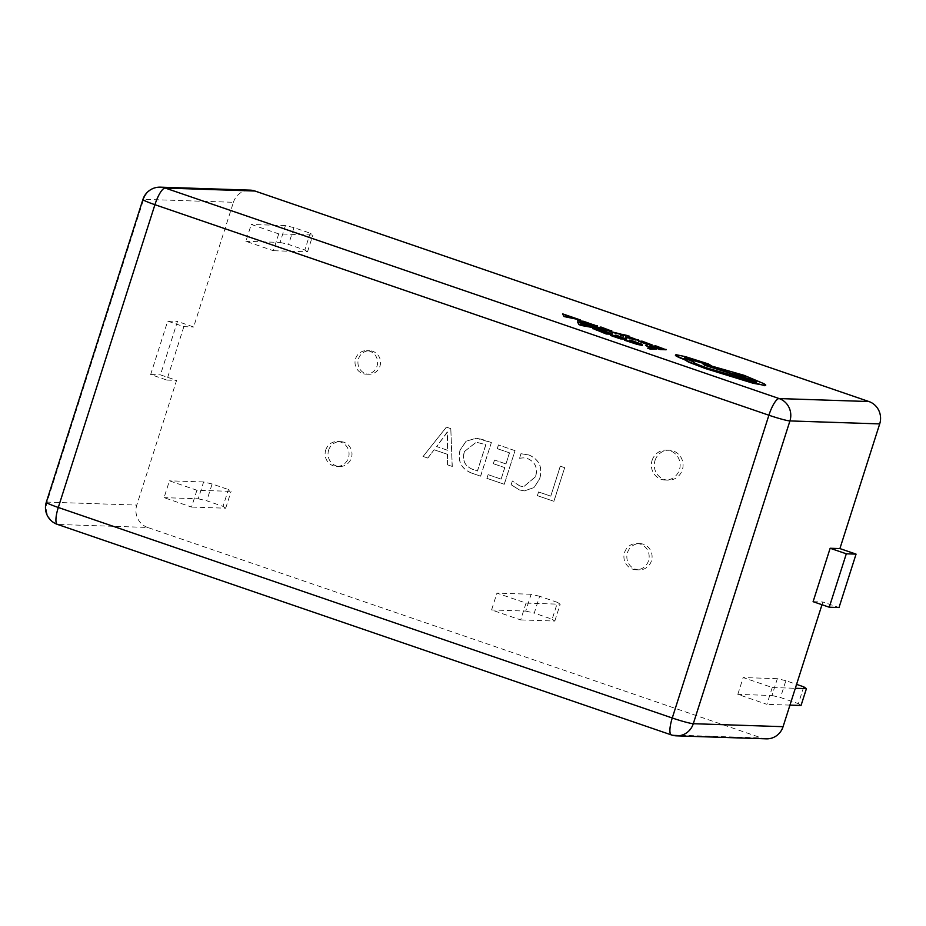 <?xml version="1.0" encoding="UTF-8"?>
<svg xmlns="http://www.w3.org/2000/svg" width="926" height="926" viewBox="0 0 926 926"><rect width="100%" height="100%" fill="white"/><g stroke="black" fill="none" stroke-linecap="round" stroke-linejoin="round"><path stroke-width="0.69" stroke-dasharray="4.63 3.47" d="M655.018 460.5A14.978 14.399 91.9 0 1 669.174 450.21A14.978 14.399 91.9 0 1 682.346 469.864A14.978 14.399 91.9 0 1 668.178 480.154A14.978 14.399 91.9 0 1 655.018 460.5M652.089 460.396A14.978 14.399 91.9 0 1 666.245 450.117A14.978 14.399 91.9 0 1 679.418 469.771A14.978 14.399 91.9 0 1 665.25 480.062A14.978 14.399 91.9 0 1 652.089 460.396M627.481 552.625A13.138 12.628 91.9 0 1 639.901 543.608A13.138 12.628 91.9 0 1 651.453 560.843A13.138 12.628 91.9 0 1 639.021 569.872A13.138 12.628 91.9 0 1 627.481 552.625M624.552 552.533A13.138 12.628 91.9 0 1 636.972 543.504A13.138 12.628 91.9 0 1 648.524 560.751A13.138 12.628 91.9 0 1 636.093 569.768A13.138 12.628 91.9 0 1 624.552 552.533M358.512 358.825A11.749 11.297 91.9 0 1 369.624 350.757A11.749 11.297 91.9 0 1 379.949 366.187A11.749 11.297 91.9 0 1 368.837 374.254A11.749 11.297 91.9 0 1 358.512 358.825M355.584 358.732A11.749 11.297 91.9 0 1 366.696 350.665A11.749 11.297 91.9 0 1 377.021 366.083A11.749 11.297 91.9 0 1 365.92 374.15A11.749 11.297 91.9 0 1 355.584 358.732M328.637 450.163A12.466 11.98 91.9 0 1 340.432 441.598A12.466 11.98 91.9 0 1 351.382 457.953A12.466 11.98 91.9 0 1 339.599 466.519A12.466 11.98 91.9 0 1 328.637 450.163M325.72 450.059A12.466 11.98 91.9 0 1 337.504 441.505A12.466 11.98 91.9 0 1 348.454 457.861A12.466 11.98 91.9 0 1 336.67 466.426A12.466 11.98 91.9 0 1 325.72 450.059M629.263 336.52L609.945 331.809M623.429 336.439L622.654 334.807M652.02 345.294L641.892 341.462L638.685 341.416M648.501 344.738L641.591 342.192L648.582 344.484M666.118 349.785L654.844 346.127M659.011 348.384L649.89 346.058M661.766 348.5L653.096 346.359M642.343 345.433L642.019 344.657L629.541 340.455M639.739 344.183L624.599 340.259M656.453 349.391L645.387 345.803M652.089 348.107L647.818 348.28M626.601 339.136L615.327 335.478M619.506 337.747L610.384 335.409M622.249 337.851L613.591 335.71M612.306 334.228L592.652 328.695M595.198 328.348L577.5 322.271M635.363 340.178L630.699 338.083L632.296 338.349M630.594 338.326L625.478 337.11M638.396 340.305L627.978 337.261M611.635 331.068L600.361 327.399M604.528 329.668L595.406 327.341M607.282 329.783L598.613 327.642M597.339 326.16L583.438 321.635L577.674 320.616M580.232 320.28L562.533 314.192M711.122 365.643L685.483 357.019L675.401 355.26M756.241 382.322L737.385 377.692L707.719 368.56C697 364.798 692.278 362.622 693.551 362.054L692.428 361.672C685.981 359.392 683.469 358.188 684.904 358.061M764.598 385.702C766.323 385.748 765.941 385.147 763.452 383.873L743.995 375.667L702.452 363.814M488.129 474.644L486.949 478.337L504.288 484.286L515.03 450.638L498.477 444.966L497.297 448.659L509.52 452.849L505.978 463.926L494.553 460.002L493.373 463.695L504.797 467.618L501.14 479.101L488.129 474.644L486.949 478.337M446.459 427.129L423.113 456.449L427.847 458.069L434.12 449.758L447.478 454.33L447.547 464.829L452.27 466.449L450.8 428.611L446.367 427.129L423.113 456.449M772.261 687.52L766.902 704.339L737.814 694.373L743.184 677.554L772.261 687.52L795.318 688.284M278.726 233.884L273.355 250.703L245.888 241.292L251.259 224.462L278.726 233.884L312.884 235.019L310.21 233.202L304.839 250.02L288.576 244.441L293.936 227.622L310.21 233.202M821.987 604.724L822.867 602.004L839.014 607.537M766.323 738.844A17.71 17.027 91.9 0 1 761.542 737.964L671.767 734.978L57.806 524.463L147.581 527.438L761.542 737.964M147.581 527.438A17.71 17.027 91.9 0 1 136.793 505.075L47.018 502.1L143.646 199.321L233.421 202.296L193.627 326.982L177.468 321.438L160.429 374.856L176.577 380.401L136.793 505.075M233.421 202.296A17.71 17.027 91.9 0 1 250.17 190.143M196.914 490.236L191.543 507.066L164.076 497.644L169.446 480.825L196.914 490.236L231.072 491.37L228.398 489.553L223.027 506.372L206.753 500.792L212.123 483.974L228.398 489.553M526.037 603.092L520.667 619.911L491.579 609.945L496.949 593.115L526.037 603.092L560.184 604.227L557.521 602.409L552.151 619.228L534.256 613.093L539.626 596.275L557.521 602.409M538.573 491.938L537.393 495.63L553.945 501.313L564.686 467.665L560.346 466.183L550.785 496.128L538.573 491.938L537.393 495.63M471.866 473.163L480.652 476.172L491.382 442.535L476.242 438.253L466.195 441.193L460.141 450.013C457.467 461.264 461.38 468.973 471.866 473.163L480.652 476.172M512.333 481.011L511.152 484.703L519.359 489.9L524.521 490.907L534.198 487.493L539.8 478.499C542.786 467.341 539.21 459.516 529.07 455.002L521.037 453.728L519.602 458.243L523.41 457.849L527.855 458.683C535.494 462.224 538.064 468.243 535.552 476.74L523.676 486.729L519.937 486.011L512.333 481.011L511.152 484.703M813.097 601.68L822.867 602.004M183.869 326.658L166.819 380.077L150.672 374.532L167.71 321.114L183.869 326.658L193.627 326.982M166.819 380.077L176.577 380.401M223.027 506.372L225.701 508.2L191.543 507.066M225.701 508.2L231.072 491.37M212.123 483.974L203.604 481.96L198.233 498.778L164.076 497.644M198.233 498.778L206.753 500.792M203.604 481.96L169.446 480.825M304.839 250.02L307.513 251.837L273.355 250.703M307.513 251.837L312.884 235.019M293.936 227.622L285.416 225.597L280.046 242.427L245.888 241.292M280.046 242.427L288.576 244.441M285.416 225.597L251.259 224.462M552.151 619.228L554.813 621.045L520.667 619.911M554.813 621.045L560.184 604.227M539.626 596.275L531.107 594.249L525.736 611.079L491.579 609.945M525.736 611.079L534.256 613.093M531.107 594.249L496.949 593.115M789.959 705.114L766.902 704.339M803.745 686.837L798.386 703.656L780.491 697.521L785.861 680.703L796.568 684.372M798.386 703.656L801.048 705.473M785.861 680.703L777.342 678.689L771.971 695.507L737.814 694.373M771.971 695.507L780.491 697.521M777.342 678.689L743.184 677.554M167.71 321.114L177.468 321.438M150.672 374.532L160.429 374.856M537.3 495.63L553.945 501.313M553.852 501.302L564.686 467.665M564.582 467.665L560.346 466.183M560.253 466.172L550.785 496.128M550.692 496.128L538.481 491.938M423.02 456.449L427.847 458.069M427.743 458.069L434.12 449.758M434.028 449.747L447.478 454.33M447.374 454.33L447.547 464.829M447.443 464.817L452.27 466.449M452.177 466.438L450.8 428.611M450.696 428.611L446.367 427.129M447.466 450.256L436.655 446.552L447.258 431.979L447.559 450.267L436.759 446.563L447.455 432.025L447.559 450.267M480.548 476.172L491.382 442.535M491.289 442.524L482.261 439.41M482.168 439.399L476.138 438.241L466.102 441.193L460.141 450.013M460.048 450.013C457.375 461.252 461.275 468.973 471.762 473.163M464.354 451.587L476.23 442.165L485.768 444.735L477.399 470.998L472.804 469.424C464.725 466.206 461.912 460.268 464.354 451.587L476.334 442.165L485.872 444.735L477.492 470.998L472.908 469.424C464.829 466.206 462.005 460.268 464.447 451.599M486.856 478.337L504.288 484.286M504.195 484.275L515.03 450.638M514.925 450.638L498.477 444.966M498.385 444.966L497.297 448.659M497.204 448.659L509.52 452.849M509.416 452.837L505.978 463.926M505.885 463.926L494.553 460.002M494.449 460.002L493.373 463.695M493.28 463.695L504.797 467.618M504.705 467.618L501.14 479.101M501.035 479.101L488.037 474.644M511.059 484.703L519.359 489.9M519.255 489.9L524.417 490.907L534.094 487.493L539.8 478.499M539.708 478.499C542.694 467.341 539.117 459.504 528.966 455.002L529.07 455.002M528.966 455.002L521.037 453.728M520.944 453.717L519.602 458.243M519.498 458.231L523.317 457.849L527.855 458.683M527.751 458.671C535.402 462.213 537.971 468.243 535.46 476.74L535.552 476.74M535.46 476.74L523.572 486.717L519.937 486.011M519.845 486L512.24 481.011M596.402 329.853L604.377 333.14L607.954 332.943M587.454 326.033L584.792 325.489M581.065 324.204L581.123 325.13L587.339 326.369M644.612 342.655L647.563 343.569M581.435 321.785L589.411 325.061L592.976 324.864M572.476 317.954L569.814 317.41M566.087 316.136L566.145 317.051L572.372 318.289M734.619 373.687L738.161 375.47C746.298 377.924 747.421 377.97 741.541 375.609M46.3 502.251A17.71 1.377 17.7 0 1 47.018 502.1A17.71 17.027 -88.1 0 0 57.806 524.463A17.71 4.688 108.9 0 1 57.424 524.394M671.396 734.92A17.71 4.688 108.9 0 0 671.767 734.978A17.71 17.027 -88.1 0 0 676.547 735.857M160.395 187.156A17.71 17.027 -88.1 0 0 143.646 199.321A17.71 1.377 17.7 0 0 142.928 199.472M669.174 450.21L666.245 450.117M639.901 543.608L636.972 543.504M369.624 350.757L366.696 350.665M340.432 441.598L337.504 441.505M339.599 466.519L336.67 466.426M368.837 374.254L365.92 374.15M639.021 569.872L636.093 569.768M668.178 480.154L665.25 480.062"/><path stroke-width="1.39" d="M610.049 331.473L620.374 333.916L620.779 335.154L623.534 336.103L622.365 334.379L627.84 335.64L609.945 331.809L620.304 334.263M622.654 334.807L629.367 336.184M620.374 334.02L620.675 335.49L623.534 336.103M639.09 341.347L647.76 344.704L648.605 344.403L641.695 341.856L652.124 344.958L641.996 341.127L638.685 341.416M648.582 344.484L651.73 344.912M654.948 345.78L662.993 348.546L653.906 346.046L660.25 348.442L649.89 346.058L660.03 349.542L666.118 349.785L655.643 345.815L654.844 346.127L661.766 348.5M653.212 346.023L659.011 348.384M624.703 339.923L642.447 345.097L642.123 344.322L630.398 340.143L639.739 344.183L624.599 340.259L637.134 344.368L642.343 345.433L642.019 344.657M629.645 340.12L639.635 344.518M868.912 401.537L254.951 191.022L165.175 188.036L779.136 398.562L868.912 401.537A17.71 17.027 91.9 0 1 879.7 423.9L789.924 420.925L693.296 723.704L783.072 726.678L821.987 604.724M645.491 345.467L653.328 348.153L647.818 348.28L650.353 349.148L656.557 349.056L645.491 345.467L652.089 348.107M615.443 335.143L623.476 337.909L614.389 335.409L620.733 337.793L610.384 335.409L620.513 338.893L626.601 339.136L616.137 335.166L615.327 335.478L622.249 337.851M613.695 335.374L619.506 337.747M593.172 328.603L606.217 333.985L612.306 334.228L598.509 329.378L592.652 328.695M577.604 321.935L578.9 324.598L581.609 325.535L595.302 328.012L577.604 321.935L579.005 324.262L581.725 325.2L595.302 328.012M632.296 338.349L638.396 340.305L630.513 337.249L628.094 336.925L631.034 338.499M630.699 337.99L632.852 338.974L625.478 337.11L635.352 339.969M627.874 337.006L630.594 338.326M600.465 327.063L608.509 329.83L599.423 327.329L605.766 329.714L595.406 327.341L605.546 330.825L611.635 331.068L601.159 327.098L600.361 327.399L607.282 329.783M598.728 327.306L604.528 329.668M578.194 320.523L591.239 325.906L597.339 326.16L583.542 321.299L577.674 320.616M562.638 313.856L563.934 316.53L580.336 319.945L562.638 313.856L564.038 316.183L566.747 317.12L580.336 319.945M676.188 355.075C674.082 355.202 676.813 356.718 684.36 359.601L688.493 362.066L705.253 368.502L753.093 383.248L764.714 385.366C766.427 385.413 766.045 384.799 763.556 383.538L744.11 375.331L702.568 363.478L704.605 364.879L751.403 379.614C755.859 381.385 757.329 382.288 755.813 382.334L707.823 368.224C697.116 364.462 692.393 362.286 693.655 361.719L692.544 361.337C686.097 359.056 683.585 357.853 685.008 357.725L711.318 365.608L684.65 358.061M702.568 363.478L704.501 365.214L751.299 379.949C755.755 381.72 757.225 382.623 755.709 382.67M829.256 607.213L846.306 553.806L830.147 548.261L813.097 601.68L829.256 607.213L839.014 607.537L856.064 554.13L839.905 548.586L879.7 423.9M783.072 726.678A17.71 17.027 91.9 0 1 766.323 738.844L676.547 735.857A17.71 17.027 -88.1 0 0 693.296 723.704A17.71 1.377 17.7 0 1 672.264 717.997L768.893 415.218L154.92 204.692L58.292 507.471L672.264 717.997A17.71 4.688 108.9 0 0 671.396 734.92L57.424 524.394A17.71 4.688 108.9 0 1 58.292 507.471A17.71 1.377 17.7 0 1 46.3 502.251A17.71 17.71 0 0 0 57.424 524.394M46.3 502.251L142.928 199.472A17.71 1.377 17.7 0 0 154.92 204.692A17.71 4.688 108.9 0 1 165.175 188.036A17.71 17.027 -88.1 0 0 160.395 187.156L250.17 190.143A17.71 17.027 91.9 0 1 254.951 191.022M830.147 548.261L839.905 548.586M795.318 688.284L806.419 688.655L801.048 705.473L789.959 705.114M806.419 688.655L803.745 686.837L796.568 684.372M846.306 553.806L856.064 554.13M647.922 347.945L650.353 349.148M650.469 348.813L656.557 349.056M642.343 345.433L642.123 344.322M610.489 335.073L620.513 338.893M620.617 338.557L626.717 338.8M593.277 328.267L606.322 333.649L612.41 333.892M604.481 332.804L609.181 332.99L595.962 329.181L604.481 332.804M607.954 332.943L596.402 329.853M595.858 329.517L596.298 330.188M587.454 326.033L580.845 323.764L581.227 324.795L587.454 326.033M584.792 325.489L581.065 324.204M649.994 345.722L660.03 349.542M660.134 349.206L666.222 349.449M639.195 341.011L648.605 344.403M652.02 345.294L651.835 344.576M648.35 343.847L642.274 341.879L648.35 343.847M649.242 344.206L644.635 342.296M625.582 336.775L635.467 339.842L630.594 337.539L637.609 340.27M637.713 339.935L638.5 339.969M627.99 336.67L627.978 337.261M595.522 327.005L605.546 330.825M605.65 330.489L611.739 330.732M578.299 320.188L591.355 325.57L597.444 325.825M589.515 324.725L594.214 324.922L580.996 321.114L589.515 324.725M592.976 324.864L581.435 321.785M580.891 321.449L581.331 322.121M572.476 317.954L565.879 315.685L566.261 316.715L572.476 317.954M569.814 317.41L566.087 316.136M711.122 365.643L708.517 363.976L685.587 356.684L676.293 354.739L675.401 355.26M676.293 354.739C674.186 354.866 676.918 356.383 684.464 359.265L688.597 361.73L705.369 368.166L764.598 385.702M756.461 382.207L755.813 382.334M745.662 377.032L741.645 375.273C733.473 372.808 732.339 372.761 738.265 375.134C746.402 377.588 747.525 377.634 741.645 375.273L741.541 375.609C733.369 373.143 732.235 373.097 738.161 375.47M734.249 373.386L738.265 375.134M745.187 377.056L741.541 375.609M768.893 415.218A17.71 1.377 17.7 0 0 789.924 420.925A17.71 17.027 91.9 0 0 779.136 398.562A17.71 4.688 108.9 0 0 768.893 415.218M671.396 734.92A17.71 17.71 0 0 0 676.547 735.857M160.395 187.156A17.71 17.71 0 0 0 142.928 199.472"/></g></svg>
